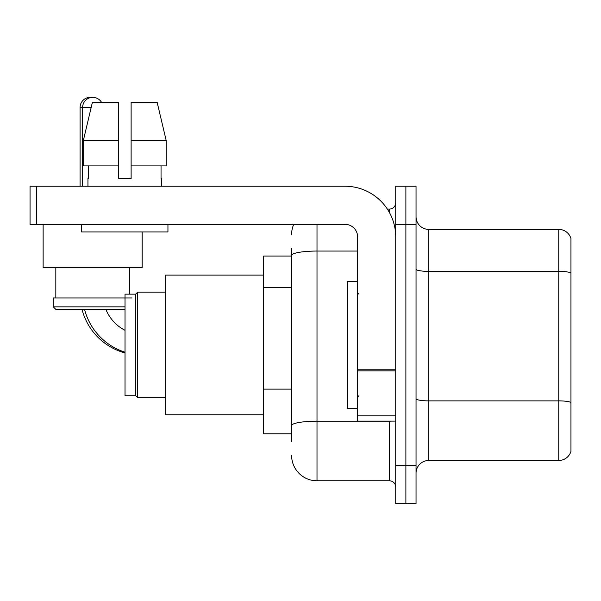 <?xml version="1.0" encoding="UTF-8"?>
<svg xmlns="http://www.w3.org/2000/svg" width="601" height="601" viewBox="0 0 601 601"><rect width="100%" height="100%" fill="white"/><g stroke="black" fill="none" stroke-linecap="round" stroke-linejoin="round"><path stroke-width="0.9" d="M291.613 279.916L291.613 248.438L291.613 256.064L263.681 256.064L263.681 433.817L291.613 433.817M291.613 441.442L291.613 248.438M395.728 465.565L395.728 503.653L405.885 503.653L405.885 465.565L405.885 503.653L416.042 503.653L416.042 465.565L405.885 465.565L405.885 224.316L405.885 465.565L395.728 465.565L395.728 224.316L405.885 224.316L405.885 186.227L405.885 224.316L416.042 224.316L416.042 465.565M416.042 224.316L416.042 186.227L395.728 186.227L395.728 224.316M317.005 224.316L317.005 480.8L389.38 480.8L389.38 421.121M387.36 209.08L389.38 209.08A6.348 6.348 0 0 0 395.728 202.732M291.613 430.008L291.613 396.735M395.728 487.148A6.348 6.348 0 0 0 389.38 480.8M291.613 234.473A25.392 25.392 0 0 1 293.731 224.316M317.005 480.8A25.392 25.392 0 0 1 291.613 455.408M416.042 473.182A12.696 12.696 0 0 1 428.738 460.486L558.757 460.486L558.757 229.394L428.738 229.394A12.696 12.696 0 0 1 416.042 216.698A12.696 12.696 0 0 0 428.738 229.394L428.738 460.486M570.95 238.537A12.696 12.696 0 0 0 558.757 229.394A12.696 12.696 0 0 1 570.95 238.537L570.95 451.343A12.696 12.696 0 0 1 558.757 460.486M416.042 269.158A12.696 2.201 0 0 0 428.738 271.367L558.757 271.367A12.696 2.201 180 0 1 570.95 272.952L570.95 402.467A12.696 2.201 180 0 0 558.757 400.875L428.738 400.875A12.696 2.201 0 0 1 416.042 398.673M131.123 178.61L118.42 178.61L131.123 178.61L118.42 178.61L131.123 178.61L131.123 102.425L157.169 102.425L166.192 140.514L166.192 165.914L131.123 165.914M125.023 352.96A60.949 60.949 0 0 1 82.014 309.387M80.076 186.227L80.076 107.504A10.157 10.157 0 0 1 91.502 97.422M125.023 330.31A40.628 40.628 0 0 1 105.896 309.387A40.628 40.628 0 0 0 125.023 330.31M135.691 395.728L135.691 294.152L137.719 292.124L137.719 397.757L135.691 395.728L125.023 395.728L125.023 294.152L135.691 294.152M263.681 275.108L165.658 275.108L165.658 414.773L263.681 414.773M125.023 352.209A60.949 60.949 0 0 1 84.553 309.387M82.615 186.227L82.615 107.504A10.157 10.157 0 0 1 101.569 102.425M43.129 224.316L43.129 267.49L142.167 267.49L142.167 231.933M125.023 309.387L55.825 309.387L53.286 306.848L125.023 306.848M132.01 297.961L53.286 297.961L53.286 306.848M395.728 421.121L357.64 421.121L357.64 369.78L395.728 369.78M395.728 237.012A50.792 50.792 0 0 0 344.936 186.227L36.398 186.227L36.398 224.316L344.936 224.316A12.696 12.696 0 0 1 357.64 237.012L357.64 369.78M36.398 224.316L30.05 224.316L30.05 186.227L36.398 186.227M118.42 140.514L118.42 165.914L118.42 140.514L83.351 140.514L92.374 102.425L118.42 102.425L118.42 178.61M87.949 178.61L88.497 178.61L87.949 178.61L87.949 186.227M161.594 178.61L161.038 178.61L161.594 178.61L161.594 186.227M161.038 165.914L161.038 178.61M88.497 178.61L88.497 165.914M81.601 224.316L81.601 231.933L167.942 231.933L167.942 224.316M118.42 165.914L83.351 165.914L83.351 140.514L92.374 102.425M166.192 165.914L166.192 140.514L131.123 140.514M166.192 140.514L157.169 102.425L166.192 140.514M357.64 281.456L347.483 281.456L347.483 408.425L357.64 408.425M291.613 287.533L263.681 287.533M291.613 389.117L263.681 389.117M391.589 421.121A6.348 1.104 0 0 1 389.38 421.188L317.005 421.188A25.392 4.41 180 0 0 291.613 425.598M291.613 255.463A25.392 4.41 180 0 1 317.005 251.053L357.64 251.053M389.38 212.423L389.38 209.08M91.164 107.504L80.076 107.504M395.728 370.885L357.64 370.885M357.64 415.877L395.728 415.877M165.658 397.757L137.719 397.757M165.658 292.124L137.719 292.124M55.825 267.49L55.825 297.961M129.47 267.49L129.47 294.152M358.91 294.152L357.64 292.882M358.91 395.728L357.64 396.998"/></g></svg>
